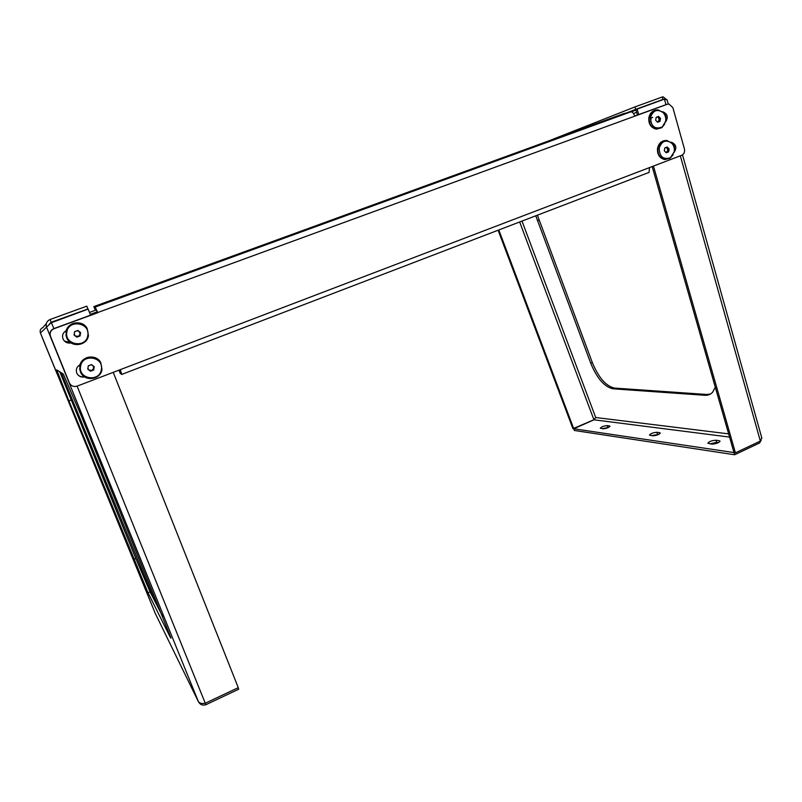 <?xml version="1.0" encoding="UTF-8"?>
<svg xmlns="http://www.w3.org/2000/svg" width="802" height="802" viewBox="0 0 802 802"><rect width="100%" height="100%" fill="white"/><g stroke="black" fill="none" stroke-linecap="round" stroke-linejoin="round"><path stroke-width="1.2" d="M630.091 112.029L629.039 112.3M498.112 230.224L572.939 428.709L593.911 419.737L595.706 417.521L593.961 419.807L573.781 428.779L574.372 430.484L734.662 454.754L759.544 442.985L761.198 440.188M498.814 229.963L573.731 428.719M651.906 166.676L652.357 167.187M715.304 387.236L712.667 392.148C710.602 394.454 707.986 395.496 704.818 395.286L612.868 388.8C604.377 386.835 596.989 378.313 590.723 363.216L535.776 215.798M710.422 394.043L706.642 394.464L614.492 388.088C605.971 386.143 598.583 377.622 592.317 362.534L537.41 215.177M761.77 437.832L760.346 441.07L680.327 155.829M638.723 114.556L637.159 109.082L664.427 99.147L667.114 99.909M648.206 172.851L649.059 172.4L649.51 167.588L681.66 155.317C684.066 154.074 684.988 151.949 684.417 148.931L672.868 107.618L668.988 104.029L665.951 104.581L664.427 99.147L637.159 109.082M652.176 166.575L733.97 452.488L735.414 452.849L760.346 441.07M735.414 452.849L653.45 166.084M637.43 115.027L635.826 109.423M759.544 442.985L759.113 441.651M710.031 443.877L716.667 442.333L718.522 442.584M602.402 428.709L608.427 427.456M651.625 435.646L658.733 434.373M719.234 440.689L715.986 440.248C711.955 440.468 709.229 441.451 707.825 443.205L711.835 444.138C715.885 443.927 718.622 442.945 720.056 441.17L719.234 440.689L719.625 441.872M609.46 425.922L607.164 425.611C603.866 425.902 601.58 426.764 600.297 428.198L603.044 428.799C606.352 428.519 608.658 427.656 609.961 426.203L609.46 425.922L609.71 426.654M659.635 432.669L656.928 432.308C653.289 432.569 650.803 433.491 649.47 435.075L652.758 435.807C656.407 435.556 658.903 434.634 660.267 433.04L659.635 432.669L659.946 433.591M734.051 452.508L734.662 454.754M573.781 428.779L733.95 452.559M666.091 99.268L663.204 96.882L662.191 97.012L662.973 99.428L635.755 109.343L634.963 106.907L548.468 141.012M663.294 99.438L658.973 100.982M662.191 97.012L634.963 106.907M635.755 109.343L626.653 112.892M84.36 376.729C81.684 377.221 79.448 376.489 77.624 374.534M663.204 112.691C665.5 114.285 666.362 116.591 665.79 119.598M69.824 383.757L69.423 383.015C71.147 386.053 73.724 387.085 77.172 386.113L120.29 369.652L121.804 374.524L120.17 373.211L119.127 370.574L120.27 370.143M667.344 104.24L634.773 116.16C633.75 113.202 632.387 111.779 630.703 111.879L623.505 113.683L93.834 306.595L95.147 307.056L97.794 312.71L53.985 328.74C50.656 330.344 49.493 332.89 50.506 336.359L69.172 382.584M50.366 336.198C49.363 332.74 50.516 330.203 53.844 328.609L97.553 312.61L96.22 309.783L94.907 309.291L93.834 306.595M666.743 104.39L634.733 116.009M64.401 341.03L70.817 342.775M674.362 149.763C674.863 146.696 673.921 144.44 671.545 142.977M71.057 342.925C67.558 343.517 64.932 342.314 63.178 339.296C61.794 335.607 62.807 332.71 66.225 330.625M665.429 122.185C668.557 117.413 667.685 113.944 662.823 111.779L662.221 111.759M50.506 336.359L69.353 382.845M79.979 364.78C76.601 366.865 75.578 369.732 76.912 373.371C78.626 376.359 81.223 377.552 84.701 376.95M670.783 142.265L671.605 142.295C676.236 144.49 677.048 147.899 674.041 152.53M120.11 369.722L120.751 371.857L119.127 370.574M634.773 116.16L97.553 312.61M68.07 398.855L148.029 592.768L170.144 636.958C170.916 638.502 171.087 638.572 170.656 637.199L81.443 416.208L63.328 374.073L56.731 369.882L68.07 398.855M59.689 371.516L135.789 558.443L150.084 591.866L162.766 616.678M155.398 613.71L198.355 701.56C199.518 703.304 201.823 703.865 205.272 703.234L238.264 687.655L113.232 372.349M49.413 323.978L51.188 322.264L50.065 319.507C46.727 321.121 45.564 323.667 46.556 327.156L51.368 322.494L88.15 309.091L90.566 315.166M50.817 322.915L88.15 309.091M205.202 703.244L205.813 704.757C202.515 705.68 200.049 704.637 198.395 701.65L46.556 327.156L40.411 332.95C39.669 330.504 40.481 328.71 42.837 327.587L46.285 323.737M53.985 328.74L51.228 322.364M238.114 687.725L238.705 689.209L205.813 704.757M87.428 309.181L51.188 322.264L49.393 324.028M50.065 319.507L86.786 306.163L87.879 308.9M42.777 338.755L56.501 372.429L42.997 339.457M56.501 372.429L56.842 373.09M56.932 373.311L56.501 372.519M89.483 312.439L96.35 309.933M90.255 314.394L97.232 311.838M88.761 365.642L88.22 366.324M92.39 365.261L90.887 364.84M87.889 368.359L88.952 370.023L91.909 370.454L93.794 368.188L92.992 365.732M80.581 366.384C78.035 379.306 99.829 382.424 101.363 369.451C103.969 356.629 82.185 353.321 80.581 366.384M101.974 369.441C100.862 379.677 84.832 382.063 80.691 372.519L79.729 366.163C80.832 356.158 96.22 353.552 100.721 362.524L101.974 369.441M87.769 369.11L90.295 371.065L93.523 369.842L94.055 366.554M90.476 371.246L93.704 370.023L94.235 366.694L91.538 364.599L88.3 365.822L87.769 369.151L90.295 371.065M75.258 331.416L74.506 332.309M74.205 334.173L75.298 335.958L78.295 336.429L80.19 334.153L79.087 331.416L77.042 330.755M66.817 332.158C64.26 345.171 86.275 348.509 87.809 335.437C90.425 322.524 68.421 318.985 66.817 332.158M88.441 335.477C87.338 345.752 71.248 348.058 66.987 338.464L65.975 331.968C67.077 321.963 82.426 319.386 87.087 328.329L88.441 335.477M74.075 335.005L76.812 337.151L80.07 335.938L80.611 332.599L77.874 330.454L74.606 331.657L74.075 335.005L76.661 337.03L79.919 335.827L80.451 332.489L77.864 330.454M657.439 122.115L659.214 120.13L658.522 117.683L657.059 117.002M650.492 117.383C650.923 126.445 654.823 129.663 662.211 127.017L665.63 121.292C666.121 117.984 665.329 115.137 663.264 112.751C657.429 108.601 653.179 110.145 650.492 117.383M664.808 123.859L661.81 127.708L656.577 129.082C651.244 127.648 648.808 123.749 649.269 117.403C650.542 112.33 653.45 109.824 657.991 109.874L662.713 112.21M657.46 122.135L658.953 121.583L659.465 118.686L657.66 116.781M657.57 122.245L659.986 121.353L660.507 118.445L658.602 116.44L656.176 117.333L655.665 120.24L657.57 122.245M652.728 117.393L652.176 117.483M652.076 117.513L651.224 118.054M651.054 118.235L650.703 121.934M659.465 118.686L660.507 118.445M658.953 121.583L659.986 121.353M666.031 152.601L667.825 150.616L667.134 148.19L665.83 147.538M659.194 148.019C659.495 156.751 663.244 159.979 670.442 157.723L674.211 151.758C674.683 148.57 673.951 145.814 672.016 143.478C666.211 139.207 661.941 140.721 659.194 148.019M673.169 154.736L670.011 158.395L664.878 159.488C659.785 157.954 657.48 154.124 657.971 148.019C659.304 142.816 662.302 140.31 666.963 140.51L671.565 143.007M666.061 152.631L667.565 152.059L668.076 149.172L666.332 147.347M666.211 152.781L668.607 151.869L669.119 148.992L667.234 147.007L664.828 147.919L664.317 150.806L666.211 152.781M668.076 149.172L669.119 148.992M667.565 152.059L668.607 151.869M519.666 221.974L593.911 419.737M633.52 113.513L636.648 112.31M728.647 433.872L595.706 417.521L522.002 221.081M537.38 220.67L539.014 220.049M590.723 363.216L592.317 362.534M612.868 388.8L614.492 388.088M704.818 395.286L706.642 394.464M593.961 419.807L729.559 437.08M635.976 109.924L631.064 111.839M656.928 432.308L657.56 434.213M607.164 425.611L607.766 427.366M715.986 440.248L716.667 442.333M120.29 369.652L649.51 167.588M630.703 111.879L95.147 307.056M70.957 400.048L68.892 400.85M205.272 703.234L77.102 386.143M40.411 332.95L155.227 613.34L40.401 332.95M150.084 591.866L148.029 592.768M135.789 558.443L133.774 559.305M154.555 600.618L61.253 372.619M98.235 359.537C89.463 354.755 83.278 356.95 79.679 366.103L80.641 372.459L82.145 374.734M83.067 324.329C74.566 321.011 68.852 323.547 65.934 331.928L66.947 338.424L69.343 341.602M655.394 110.085C651.966 111.027 649.81 113.493 648.928 117.483C648.467 123.829 650.903 127.719 656.236 129.152C650.823 127.739 648.357 123.869 648.838 117.563M664.437 140.611C660.828 141.443 658.562 143.929 657.63 148.079C657.139 154.185 659.434 158.014 664.527 159.548C659.354 158.024 657.028 154.225 657.53 148.149M761.88 438.243L682.512 154.866M668.266 104.029L667.063 99.709M636.006 110.044L631.324 111.859M649.059 172.4L121.884 374.364M670.963 142.415L671.605 142.295M198.395 701.65L155.247 613.4M80.691 372.519L79.599 368.83M66.947 338.424L65.904 335.086M662.211 127.017L661.81 127.708M648.848 117.523L652.307 111.568M670.442 157.723L670.011 158.395M657.54 148.119L661.299 141.944"/></g></svg>
